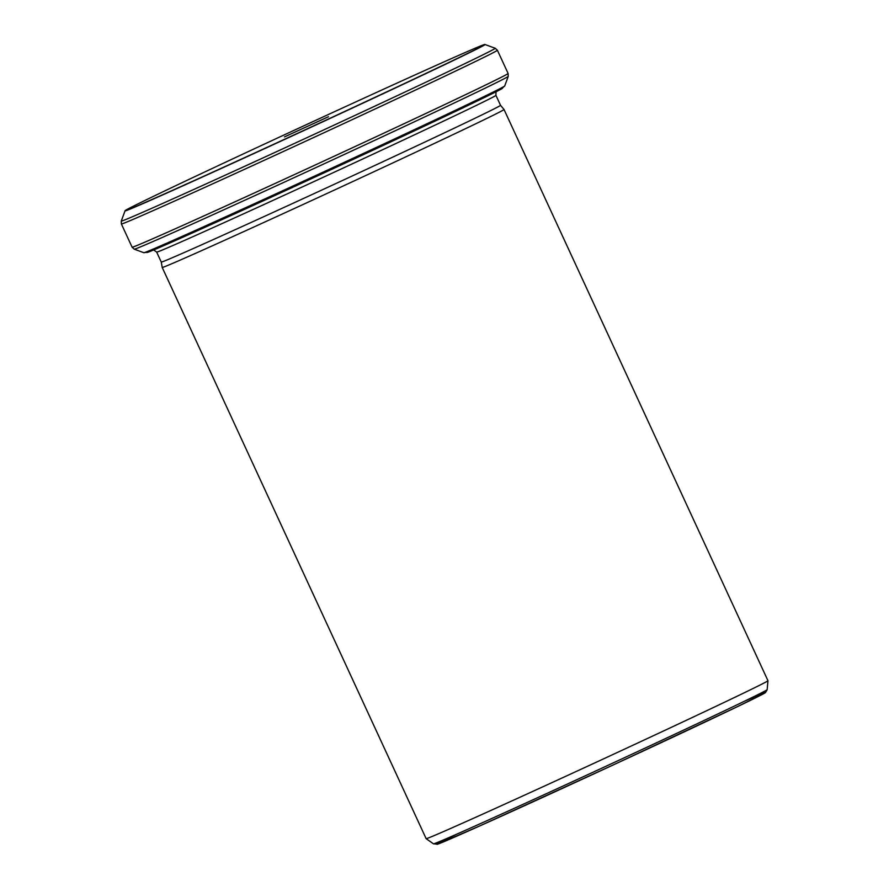<?xml version="1.0" encoding="UTF-8"?>
<svg xmlns="http://www.w3.org/2000/svg" width="889" height="889" viewBox="0 0 889 889"><rect width="100%" height="100%" fill="white"/><g stroke="black" fill="none" stroke-linecap="round" stroke-linejoin="round"><path stroke-width="1.33" d="M500.529 105.313A186.868 1.956 155.2 0 1 500.54 105.313A186.868 1.956 155.2 0 1 331.73 185.468A186.868 1.956 155.2 0 1 161.276 262.077A186.868 1.956 155.2 0 1 161.276 262.066L162.209 267.445A188.279 1.967 -24.8 0 0 162.209 267.456A188.279 1.967 -24.8 0 0 333.942 190.268A188.279 1.967 -24.8 0 0 504.03 109.503L500.54 105.313L495.929 95.345A186.868 1.956 155.2 0 1 327.119 175.5A186.868 1.956 155.2 0 1 156.664 252.109L161.276 262.077M284.491 136.895L328.474 116.726L284.491 136.895M461.813 56.24A198.147 2.078 155.2 0 1 258.843 151.108A198.147 2.078 155.2 0 1 125.105 210.671A198.147 2.078 155.2 0 1 304.105 125.693A198.147 2.078 155.2 0 1 484.827 44.45A198.147 2.078 155.2 0 1 461.813 56.24M504.03 109.503L767.963 680.718A188.279 1.967 155.2 0 1 767.963 680.73A188.279 1.967 155.2 0 1 746.071 691.909A188.279 1.967 155.2 0 1 554.692 781.364A188.279 1.967 155.2 0 1 426.153 838.671A188.279 1.967 155.2 0 1 426.142 838.66L162.209 267.456M767.151 689.675L765.54 692.487L763.529 693.709L737.081 706.811L612.11 765.462L479.149 826.203L437.655 844.161L433.499 843.85A183.779 1.922 -24.8 0 0 601.12 768.496A183.779 1.922 -24.8 0 0 767.151 689.675L767.963 680.73M744.515 701.199A180.523 1.889 155.2 0 1 601.897 770.185A180.523 1.889 155.2 0 1 456.935 834.082M504.719 85.944L501.274 89.044L436.043 120.637C372.413 150.708 271.978 197.091 209.76 225.15L148.43 252.087L143.818 252.698A198.792 2.078 -24.8 0 0 325.13 171.199A198.792 2.078 -24.8 0 0 504.719 85.944L508.23 76.376A206.004 2.156 155.2 0 1 322.14 164.721A206.004 2.156 155.2 0 1 134.25 249.187L132.117 247.22A207.104 2.167 -24.8 0 0 321.029 162.309A207.104 2.167 -24.8 0 0 508.119 73.476L497.384 50.24A207.104 2.167 155.2 0 1 473.304 62.552A207.104 2.167 155.2 0 1 262.233 161.209A207.104 2.167 155.2 0 1 121.382 223.984L132.117 247.22M497.218 90.056A196.125 2.056 155.2 0 1 325.585 172.166A196.125 2.056 155.2 0 1 151.808 249.653M484.827 44.45L485.061 44.528A198.325 2.078 155.2 0 1 462.013 56.329A198.325 2.078 155.2 0 1 258.988 151.219A198.325 2.078 155.2 0 1 125.016 210.893L125.105 210.671M125.016 210.893L121.271 221.083A206.004 2.156 -24.8 0 0 260.421 159.098A206.004 2.156 -24.8 0 0 471.314 60.53A206.004 2.156 -24.8 0 0 495.251 48.273L497.384 50.24M433.499 843.85L426.153 838.671M485.061 44.528L495.251 48.273M143.818 252.698L134.25 249.187M121.271 221.083L121.382 223.984M508.23 76.376L508.119 73.476M495.929 95.345C495.873 91.956 496.218 90.478 496.94 90.922M152.641 250.009C152.297 249.098 153.641 249.798 156.664 252.109"/></g></svg>
